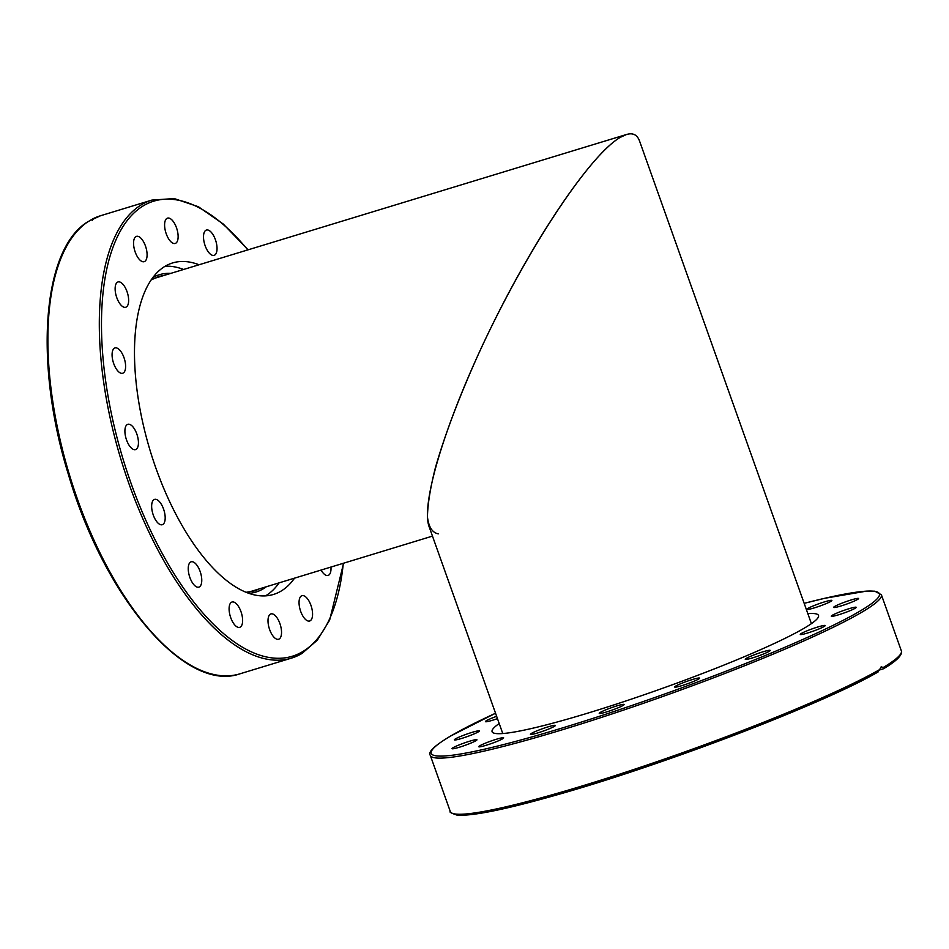 <?xml version="1.0" encoding="UTF-8"?>
<svg xmlns="http://www.w3.org/2000/svg" width="949" height="949" viewBox="0 0 949 949"><rect width="100%" height="100%" fill="white"/><g stroke="black" fill="none" stroke-linecap="round" stroke-linejoin="round"><path stroke-width="1.42" d="M811.395 623.635L639.555 141.033C636.542 132.896 630.148 131.65 620.361 137.308C591.702 153.952 536.422 235.032 491.985 325.602C447.442 416.16 420.36 502.709 429.09 526.624L502.768 733.541M438.355 533.848C432.317 532.745 428.675 527.098 427.453 516.897C427.667 504.239 430.324 487.822 435.413 467.643C444.974 434.428 459.423 396.35 478.782 353.396C524.548 253.395 588.688 155.506 620.361 137.308L626.542 134.485L153.406 278.674M294.546 578.143A173.252 76.157 -106.9 0 1 280.928 591.18A173.252 76.157 -106.9 0 1 273.573 594.418A173.252 76.157 -106.9 0 1 152.967 459.553A173.252 76.157 -106.9 0 1 165.209 266.195A173.252 76.157 -106.9 0 1 172.564 262.956A173.252 76.157 -106.9 0 1 199.041 264.759M162.837 524.465A13.227 5.813 -106.9 0 1 162.279 524.714A13.227 5.813 -106.9 0 1 153.062 514.417A13.227 5.813 -106.9 0 1 153.999 499.649A13.227 5.813 -106.9 0 1 154.557 499.399A13.227 5.813 -106.9 0 1 163.774 509.696A13.227 5.813 -106.9 0 1 162.837 524.465M201.046 584.774A13.227 5.813 -106.9 0 1 198.863 587.123A13.227 5.813 -106.9 0 1 190.559 579.222A13.227 5.813 -106.9 0 1 188.958 564.157A13.227 5.813 -106.9 0 1 191.14 561.808A13.227 5.813 -106.9 0 1 199.444 569.708A13.227 5.813 -106.9 0 1 201.046 584.774M242.612 621.322A13.227 5.813 -106.9 0 1 239.717 627.336A13.227 5.813 -106.9 0 1 232.505 621.666A13.227 5.813 -106.9 0 1 229.112 608.036A13.227 5.813 -106.9 0 1 232.007 602.022A13.227 5.813 -106.9 0 1 239.219 607.704A13.227 5.813 -106.9 0 1 242.612 621.322M281.201 628.546A13.227 5.813 -106.9 0 1 278.626 639.235A13.227 5.813 -106.9 0 1 268.342 624.62A13.227 5.813 -106.9 0 1 270.916 613.92A13.227 5.813 -106.9 0 1 281.201 628.546M310.94 605.343A13.227 5.813 -106.9 0 1 309.659 621.002A13.227 5.813 -106.9 0 1 300.679 611.358A13.227 5.813 -106.9 0 1 301.948 595.699A13.227 5.813 -106.9 0 1 310.94 605.343M330.952 567.051A13.227 5.813 -106.9 0 1 328.105 575.426A13.227 5.813 -106.9 0 1 321.201 570.302A13.227 5.813 -106.9 0 1 321.059 570.064M203.525 236.04A13.227 5.813 -106.9 0 1 206.419 230.038A13.227 5.813 -106.9 0 1 213.632 235.708A13.227 5.813 -106.9 0 1 217.024 249.326A13.227 5.813 -106.9 0 1 214.13 255.34A13.227 5.813 -106.9 0 1 206.906 249.67A13.227 5.813 -106.9 0 1 203.525 236.04M164.936 228.828A13.227 5.813 -106.9 0 1 167.51 218.128A13.227 5.813 -106.9 0 1 177.795 232.754A13.227 5.813 -106.9 0 1 175.221 243.442A13.227 5.813 -106.9 0 1 164.936 228.828M135.197 252.031A13.227 5.813 -106.9 0 1 136.466 236.36A13.227 5.813 -106.9 0 1 145.458 246.005A13.227 5.813 -106.9 0 1 144.177 261.675A13.227 5.813 -106.9 0 1 135.197 252.031M118.839 302.126A13.227 5.813 -106.9 0 1 118.032 281.948A13.227 5.813 -106.9 0 1 124.936 287.072A13.227 5.813 -106.9 0 1 125.743 307.251A13.227 5.813 -106.9 0 1 118.839 302.126M118.34 371.498A13.227 5.813 -106.9 0 1 112.314 357.975A13.227 5.813 -106.9 0 1 114.995 347.939A13.227 5.813 -106.9 0 1 119.349 349.695A13.227 5.813 -106.9 0 1 125.375 363.218A13.227 5.813 -106.9 0 1 122.706 373.254A13.227 5.813 -106.9 0 1 118.34 371.498M133.797 449.577A13.227 5.813 -106.9 0 1 125.612 436.825A13.227 5.813 -106.9 0 1 127.818 424.298A13.227 5.813 -106.9 0 1 129.562 424.345A13.227 5.813 -106.9 0 1 137.735 437.098A13.227 5.813 -106.9 0 1 135.529 449.612A13.227 5.813 -106.9 0 1 133.797 449.577M92.267 220.619L92.373 219.1L87.32 222.161M92.373 219.1A239.409 105.232 -106.9 0 1 100.499 215.755L91.685 219.824M165.126 266.242A173.252 76.157 -106.9 0 1 183.62 269.469M279.125 582.84A173.252 76.157 -106.9 0 1 265.578 595.83M807.836 613.635A173.252 16.299 160.4 0 1 818.524 615.462A173.252 16.299 160.4 0 1 804.171 628.214A173.252 16.299 160.4 0 1 623.635 701.714A173.252 16.299 160.4 0 1 492.092 731.703A173.252 16.299 160.4 0 1 499.21 723.529M623.054 705.463A13.227 1.246 160.4 0 1 609.27 711.074A13.227 1.246 160.4 0 1 599.222 713.363A13.227 1.246 160.4 0 1 600.326 712.391A13.227 1.246 160.4 0 1 614.11 706.78A13.227 1.246 160.4 0 1 624.157 704.49A13.227 1.246 160.4 0 1 623.054 705.463M699.591 678.227A13.227 1.246 160.4 0 1 687.147 683.897A13.227 1.246 160.4 0 1 674.668 687.017A13.227 1.246 160.4 0 1 674.668 686.934A13.227 1.246 160.4 0 1 687.112 681.263A13.227 1.246 160.4 0 1 699.591 678.144A13.227 1.246 160.4 0 1 699.591 678.227M769.39 650.279A13.227 1.246 160.4 0 1 770.197 650.421A13.227 1.246 160.4 0 1 760.173 655.296A13.227 1.246 160.4 0 1 746.068 659.436A13.227 1.246 160.4 0 1 745.262 659.294A13.227 1.246 160.4 0 1 755.285 654.43A13.227 1.246 160.4 0 1 769.39 650.279M821.822 625.889A13.227 1.246 160.4 0 1 825.191 625.557A13.227 1.246 160.4 0 1 817.516 629.531A13.227 1.246 160.4 0 1 803.649 634.098A13.227 1.246 160.4 0 1 800.268 634.43A13.227 1.246 160.4 0 1 807.943 630.456A13.227 1.246 160.4 0 1 821.822 625.889M848.892 608.748A13.227 1.246 160.4 0 1 856.235 607.324A13.227 1.246 160.4 0 1 838.643 614.774A13.227 1.246 160.4 0 1 831.3 616.198A13.227 1.246 160.4 0 1 848.892 608.748M846.508 601.488A13.227 1.246 160.4 0 1 858.584 598.511A13.227 1.246 160.4 0 1 845.725 604.406A13.227 1.246 160.4 0 1 833.649 607.384A13.227 1.246 160.4 0 1 846.508 601.488M815.001 605.201A13.227 1.246 160.4 0 1 831.87 600.444A13.227 1.246 160.4 0 1 823.827 604.56A13.227 1.246 160.4 0 1 806.947 609.317A13.227 1.246 160.4 0 1 815.001 605.201M497.466 718.642A13.227 1.246 160.4 0 1 488.794 721.287A13.227 1.246 160.4 0 1 485.413 721.62A13.227 1.246 160.4 0 1 496.635 716.305M461.712 738.417A13.227 1.246 160.4 0 1 454.381 739.84A13.227 1.246 160.4 0 1 471.973 732.391A13.227 1.246 160.4 0 1 479.304 730.967A13.227 1.246 160.4 0 1 461.712 738.417M464.108 745.677A13.227 1.246 160.4 0 1 452.032 748.666A13.227 1.246 160.4 0 1 464.88 742.77A13.227 1.246 160.4 0 1 476.956 739.781A13.227 1.246 160.4 0 1 464.108 745.677M495.615 741.964A13.227 1.246 160.4 0 1 478.735 746.721A13.227 1.246 160.4 0 1 486.79 742.604A13.227 1.246 160.4 0 1 503.658 737.847A13.227 1.246 160.4 0 1 495.615 741.964M551.428 727.847A13.227 1.246 160.4 0 1 538.13 732.794A13.227 1.246 160.4 0 1 530.42 734.324A13.227 1.246 160.4 0 1 534.346 731.94A13.227 1.246 160.4 0 1 547.644 726.993A13.227 1.246 160.4 0 1 555.355 725.451A13.227 1.246 160.4 0 1 551.428 727.847M453.148 813.578A237.831 22.385 -19.6 0 0 636.21 770.185A237.831 22.385 -19.6 0 0 877.872 672.034L881.396 666.862M880.992 667.028L883.495 667.337L883.329 668.82L879.367 670.03M883.495 667.337A239.409 22.527 160.4 0 0 901.36 650.884C900.969 650.326 906.283 655.379 883.602 668.701L883.329 668.82M877.872 672.034L878.145 671.916C825.333 702.924 665.961 764.004 558.842 794.325C506.007 809.438 472.033 816.354 456.908 815.072C451.297 813.174 449.079 811.988 450.289 811.502L430.3 755.368A239.409 22.527 -19.6 0 0 612.069 713.933A239.409 22.527 -19.6 0 0 861.526 612.378A239.409 22.527 -19.6 0 0 881.372 594.75L874.8 591.191L866.793 591.085L824.764 598.285L804.171 603.339A237.831 22.385 160.4 0 1 859.652 611.31A237.831 22.385 160.4 0 1 563.125 727.729A237.831 22.385 160.4 0 1 450.953 735.855A237.831 22.385 160.4 0 1 495.544 713.245L450.68 735.985C434.488 745.653 427.691 752.118 430.3 755.368M151.057 279.991L158.4 276.657A164.272 72.207 -106.9 0 1 163.774 275.518M249.101 593.339A165.85 72.895 73.1 0 0 266.313 586.743M259.267 588.89A164.272 72.207 -106.9 0 1 254.178 590.942L246.23 592.271M170.808 273.371A165.85 72.895 73.1 0 0 152.836 277.499M248.092 249.812L223.276 224.047L198.341 206.704L174.225 198.566L151.923 200.085A239.409 105.232 73.1 0 0 141.757 204.557A239.409 105.232 73.1 0 0 124.853 471.748A239.409 105.232 73.1 0 0 291.497 658.108A239.409 105.232 73.1 0 0 301.663 653.636M343.313 563.279A237.831 104.544 -106.9 0 1 302.494 651.738A237.831 104.544 -106.9 0 1 130.879 482.827A237.831 104.544 -106.9 0 1 143.643 205.625A237.831 104.544 -106.9 0 1 247.808 249.895M87.794 221.769C42.041 249.433 33.95 363.977 68.53 474.88C104.366 597.609 185.636 693.387 240.073 673.778A239.409 105.232 -106.9 0 1 74.247 489.898A239.409 105.232 -106.9 0 1 88.328 221.473M879.45 669.709A239.409 22.527 160.4 0 1 629.65 770.873A239.409 22.527 160.4 0 1 450.289 811.502M432.471 536.114L248.911 592.057M240.073 673.778L291.497 658.108L301.936 653.517L317.357 640.124L329.635 620.148L343.597 563.196M100.499 215.755L151.923 200.085M901.36 650.884L881.372 594.75"/></g></svg>
